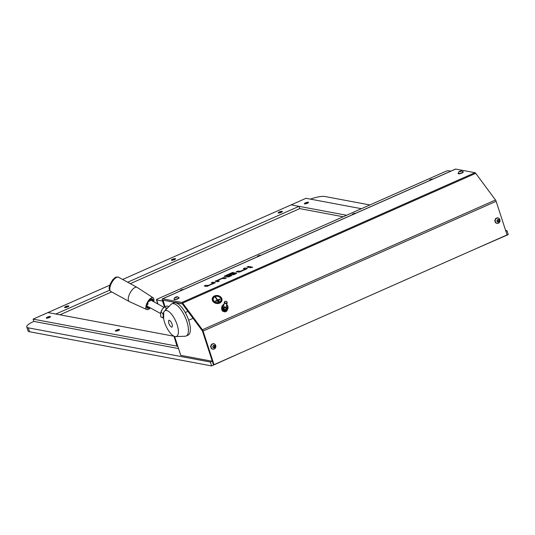 <?xml version="1.0" encoding="UTF-8"?>
<svg xmlns="http://www.w3.org/2000/svg" width="535" height="535" viewBox="0 0 535 535"><rect width="100%" height="100%" fill="white"/><g stroke="black" fill="none" stroke-linecap="round" stroke-linejoin="round"><path stroke-width="0.8" d="M505.856 231.187L506.979 230.692L508.25 234.591L478.531 247.544M506.979 230.692L505.615 230.431M369.892 204.952L324.885 196.499A14.07 3.337 -18 0 0 310.394 199.12M174.009 336.234L47.949 312.56L33.117 319.127L33.852 321.408A14.07 3.337 -18 0 0 26.75 326.932A14.07 3.337 -18 0 0 28.268 327.841L210.369 362.034L211.633 365.933L241.238 352.618M28.268 327.841L29.539 331.74L211.633 365.933M210.369 362.034L212.288 361.185L202.317 330.643M478.591 247.725L478.257 247.665M29.539 331.74A14.07 3.337 162 0 1 28.021 330.837L26.75 326.932M202.217 330.69L182.261 303.746L163.108 300.148L164.894 306.535M174.597 336.415L180.75 355.347L212.148 361.245M174.009 336.181L176.991 346.299L177.861 346.459M168.732 322.906A3.518 1.364 -113.9 0 0 171.22 326.852A3.518 1.364 -113.9 0 0 172.163 324.504A3.518 1.364 -113.9 0 0 170.304 321.027A3.518 1.364 -113.9 0 0 168.632 321.013A3.518 1.364 -113.9 0 0 168.732 322.906M450.791 171.153L448.524 170.725A2.113 0.502 -18 0 0 445.802 171.34L157.491 298.998A2.113 0.502 -18 0 0 156.427 299.827A2.113 0.502 -18 0 0 156.655 299.968L162.526 301.071M163.951 305.191L164.472 306.796M234.597 274.08L235.052 274.094M213.218 283.47L213.692 283.55M217.243 281.684L217.638 281.51M244.843 267.981L243.358 268.637L245.083 268.958L244.803 269.279L240.355 271.252L237.721 271.131L236.236 271.787L239.66 272.054L247.431 268.496L244.843 267.981L245.264 269.279L245.732 269.366M226.352 276.662L226.746 276.488M162.607 298.831A1.926 0.742 -113.9 0 0 162.406 298.851A1.926 0.742 -113.9 0 0 162.326 300.449L163.857 305.171L164.486 305.291L162.974 300.135L182.529 303.927L202.464 330.944L213.385 364.556L214.007 364.669L203.093 331.065A1.926 0.742 -113.9 0 0 202.431 329.761L182.676 303.091A1.926 0.742 -113.9 0 0 181.9 302.456L474.96 172.691L455.659 169.067L162.607 298.831L181.9 302.456M474.96 172.691A1.926 0.742 66.1 0 1 475.735 173.327L495.484 199.996A1.926 0.742 66.1 0 1 496.146 201.3L507.066 234.905L214.007 364.669M251.885 267.059L250.407 267.714L252.674 267.206L251.885 267.059L252.032 267.493M249.745 267.587L251.223 266.932L248.4 266.403L246.916 267.059L249.745 267.587M236.396 273.499L236.671 273.178L234.477 272.763L228.525 275.204L229.314 275.351L233.775 273.572L234.484 273.733L232.645 274.669L233.427 274.816L236.396 273.499M206.717 286.446L215.391 282.681L212.803 282.166L211.325 282.821L213.05 283.142L212.769 283.463L208.322 285.436L205.687 285.315L204.203 285.971L206.717 286.446M223.797 277.491L215.117 281.256L217.705 281.778L219.189 281.116L217.464 280.795L217.745 280.474L222.192 278.501L224.827 278.621L226.312 277.966L223.797 277.491L224.118 278.488M228.98 276.782L231.943 275.471L228.773 276.18L226.499 275.726L233.38 272.562L232.591 272.415L224.225 276.234L228.071 276.99L228.98 276.782L228.773 276.18M162.406 298.851L455.459 169.087A1.926 0.742 66.1 0 1 455.659 169.067M232.732 272.843L232.591 272.415M231.301 275.752L231.16 275.324M238.048 272.128L237.721 271.131M206.008 286.312L205.687 285.315M213.231 283.463L212.803 282.166M248.721 267.4L248.4 266.403M50.477 316.747A2.214 0.528 -18 0 0 50.31 316.687A2.214 0.528 -18 0 0 49.722 316.687M46.919 317.596A2.214 0.528 -18 0 0 46.344 318.091M50.25 316.493A2.214 0.528 -18 0 0 47.789 316.967A2.214 0.528 -18 0 0 46.271 318.004A2.214 0.528 -18 0 0 46.512 318.151A2.214 0.528 -18 0 0 48.966 317.67A2.214 0.528 -18 0 0 50.491 316.633A2.214 0.528 -18 0 0 50.25 316.493M119.552 329.714A2.214 0.528 -18 0 0 119.385 329.66A2.214 0.528 -18 0 0 118.79 329.66M115.995 330.57A2.214 0.528 -18 0 0 115.413 331.058M119.318 329.466A2.214 0.528 -18 0 0 116.864 329.941A2.214 0.528 -18 0 0 115.346 330.978A2.214 0.528 -18 0 0 115.58 331.118A2.214 0.528 -18 0 0 118.041 330.643A2.214 0.528 -18 0 0 119.559 329.607A2.214 0.528 -18 0 0 119.318 329.466M33.852 321.408L178.55 348.579M33.117 319.127L176.938 346.138M308.534 202.477A2.214 0.528 -18 0 0 308.367 202.424A2.214 0.528 -18 0 0 307.779 202.417M304.977 203.327A2.214 0.528 -18 0 0 304.402 203.822M308.307 202.223A2.214 0.528 -18 0 0 305.846 202.705A2.214 0.528 -18 0 0 304.328 203.741A2.214 0.528 -18 0 0 304.569 203.882A2.214 0.528 -18 0 0 307.023 203.407A2.214 0.528 -18 0 0 308.541 202.37A2.214 0.528 -18 0 0 308.307 202.223M361.419 208.703L306 198.298L291.174 204.865L346.586 215.271M127.651 282.219L299.018 206.336L299.76 208.61L343.202 216.769M281.256 212.355A2.214 0.528 -18 0 0 282.373 211.486A2.214 0.528 -18 0 0 279.277 211.98A2.214 0.528 -18 0 0 278.16 212.85A2.214 0.528 -18 0 0 281.256 212.355M282.366 211.592A2.214 0.528 -18 0 0 281.604 211.532M174.47 259.635A2.214 0.528 -18 0 0 175.594 258.766A2.214 0.528 -18 0 0 172.497 259.268A2.214 0.528 -18 0 0 171.374 260.137A2.214 0.528 -18 0 0 174.47 259.635M175.58 258.873A2.214 0.528 -18 0 0 174.825 258.82M67.691 306.916A2.214 0.528 -18 0 0 68.808 306.047A2.214 0.528 -18 0 0 65.711 306.548A2.214 0.528 -18 0 0 64.595 307.418A2.214 0.528 -18 0 0 67.691 306.916M68.801 306.16A2.214 0.528 -18 0 0 68.045 306.1M299.018 206.336L291.174 204.865L122.655 279.484M109.775 285.188L47.949 312.56L55.794 314.038L109.662 290.184M59.92 314.814L111.654 291.909M130.279 283.657L299.76 208.61M65.243 307.01A2.214 0.528 -18 0 0 64.668 307.505M172.023 259.729A2.214 0.528 -18 0 0 171.447 260.217M278.809 212.442A2.214 0.528 -18 0 0 278.227 212.937M164.446 311.156L170.993 304.448A17.588 6.808 66.1 0 1 171.862 303.84A17.588 6.808 66.1 0 1 179.158 307.458A17.588 6.808 66.1 0 1 187.631 324.21A17.588 6.808 66.1 0 1 186.106 336.007A17.588 6.808 66.1 0 1 185.07 336.241L175.707 336.589A14.07 5.45 66.1 0 1 170.692 333.506A14.07 5.45 66.1 0 1 163.623 318.766L163.717 312.346A14.07 5.45 66.1 0 1 164.446 311.156A14.07 5.45 66.1 0 1 170.973 313.557A14.07 5.45 66.1 0 1 177.968 327.915A14.07 5.45 66.1 0 1 175.707 336.589M171.862 303.84L173.795 302.984A17.588 6.808 66.1 0 1 181.097 306.602A17.588 6.808 66.1 0 1 189.571 323.354A17.588 6.808 66.1 0 1 188.039 335.151L186.106 336.007M153.07 301.359A5.276 2.247 118.7 0 0 152.87 299.446L152.141 300.596L151.806 300.222L152.542 299.072A5.276 2.247 118.7 0 0 152.448 299.011A5.276 2.247 118.7 0 0 151.565 298.938A5.276 2.247 118.7 0 0 150.308 299.613L150.295 300.59L149.613 301.212L149.626 300.235A5.276 2.247 118.7 0 0 147.352 303.806L148.068 303.633L147.72 304.636L146.998 304.81A5.276 2.247 118.7 0 0 146.958 307.839L147.687 306.689L148.021 307.063L147.292 308.213A5.276 2.247 118.7 0 0 147.379 308.274A5.276 2.247 118.7 0 0 149.519 307.672L149.526 307.438M150.348 307.892A6.688 2.842 -61.3 0 1 147.82 309.604A6.688 2.842 -61.3 0 1 146.784 309.544A6.688 2.842 -61.3 0 1 146.831 303.472A6.688 2.842 -61.3 0 1 152.007 297.681A6.688 2.842 -61.3 0 1 153.204 297.828A6.688 2.842 -61.3 0 1 153.726 301.72M146.784 309.544L129.37 301.613A8.092 3.444 -61.3 0 1 129.276 301.559A8.092 3.444 -61.3 0 1 129.477 294.143A8.092 3.444 -61.3 0 1 135.696 287.248A8.092 3.444 -61.3 0 1 137.047 287.369A8.092 3.444 -61.3 0 1 137.141 287.422L153.204 297.828M147.553 303.345L148.068 303.633M149.044 300.904L149.613 301.212M150.469 299.486L151.806 300.222M150.322 299.6L152.141 300.596M147.687 306.689L149.519 307.672M213.224 298.764A3.952 3.15 9.9 0 0 214.976 301.974A3.952 3.15 9.9 0 0 219.203 302.262A3.952 3.15 9.9 0 0 221.008 300.122A3.952 3.15 9.9 0 0 219.25 296.912A3.952 3.15 9.9 0 0 215.03 296.624A3.952 3.15 9.9 0 0 213.224 298.764L213.218 298.811A3.952 3.15 9.9 0 0 213.218 298.811A3.952 3.15 9.9 0 0 214.97 302.014A3.952 3.15 9.9 0 0 219.196 302.302A3.952 3.15 9.9 0 0 221.002 300.162A3.952 3.15 9.9 0 0 221.002 300.142M214.843 296.377A4.307 3.431 9.9 0 0 212.876 298.704A4.307 3.431 9.9 0 0 214.789 302.195A4.307 3.431 9.9 0 0 219.39 302.509A4.307 3.431 9.9 0 0 221.356 300.182A4.307 3.431 9.9 0 0 219.444 296.691A4.307 3.431 9.9 0 0 214.843 296.377M221.35 300.202A4.307 3.431 9.9 0 0 219.424 296.724A4.307 3.431 9.9 0 0 214.836 296.417A4.307 3.431 9.9 0 0 212.87 298.724M219.718 302.95A4.929 3.932 9.9 0 0 221.971 300.289A4.929 3.932 9.9 0 0 219.778 296.29A4.929 3.932 9.9 0 0 214.515 295.935A4.929 3.932 9.9 0 0 212.261 298.597A4.929 3.932 9.9 0 0 214.455 302.596A4.929 3.932 9.9 0 0 219.718 302.95M212.255 298.664A4.929 3.932 9.9 0 0 212.241 298.724A4.929 3.932 9.9 0 0 214.428 302.716A4.929 3.932 9.9 0 0 219.691 303.077A4.929 3.932 9.9 0 0 221.945 300.409A4.929 3.932 9.9 0 0 221.958 300.349M217.952 301.64L219.129 301.439L217.952 301.64M216.902 301.279L219.25 300.61L216.902 301.279M215.317 301.011L215.545 301.312L219.965 299.359L219.745 299.052L215.317 301.011M215.177 297.213L217.197 299.941L217.564 299.774L215.545 297.045L215.177 297.213M217.538 299.787L215.538 297.092L215.197 297.239M219.938 299.373L215.344 301.044M219.223 300.623L216.922 301.305M219.096 301.452L217.972 301.666M163.636 318.011L160.814 316.941L160.567 313.349L162.212 309.397L164.339 306.903L165.636 306.274L167.729 306.08L168.819 306.675M162.814 318.031L163.242 315.951L162.874 313.423L163.71 312.587M160.881 312.333L162.874 313.423M165.489 310.079L166.331 307.993L167.582 307.939M163.85 307.378A5.631 2.394 118.7 0 0 163.73 307.491L164.339 306.903L166.331 307.993M166.204 309.344A5.631 2.394 -61.3 0 1 166.586 308.962M163.643 317.489A5.631 2.394 -61.3 0 1 163.242 315.951A5.631 2.394 -61.3 0 1 163.697 313.624M163.73 307.491A5.631 2.394 118.7 0 0 162.212 309.397A5.631 2.394 118.7 0 0 160.594 313.216A5.631 2.394 118.7 0 0 160.58 313.289M459.893 171.742L461.437 170.899L459.097 171.608L459.893 171.742M459.077 171.909L461.424 170.872L459.077 171.909M461.351 170.859L463.136 171.681A2.675 0.635 162 0 1 463.176 171.748A2.675 0.635 162 0 1 461.344 172.999A2.675 0.635 162 0 1 458.381 173.574A2.675 0.635 162 0 1 458.087 173.4A2.675 0.635 162 0 1 458.087 173.32L459.05 171.608M458.087 173.4L458.167 173.648A2.675 0.635 -18 0 0 458.462 173.821A2.675 0.635 -18 0 0 461.424 173.246A2.675 0.635 -18 0 0 463.256 171.996L463.176 171.748M497.724 221.711A0.401 0.361 -79.4 0 1 497.751 221.851L498.259 221.931A0.401 0.361 -79.4 0 1 498.78 221.697L499.122 221.249A0.401 0.361 -79.4 0 1 499.222 220.627L499.048 220.099A0.401 0.361 -79.4 0 1 498.62 219.711L498.112 219.631A0.401 0.361 -79.4 0 1 497.583 219.865L497.249 220.32A0.401 0.361 -79.4 0 1 497.149 220.935L497.323 221.47A0.401 0.361 -79.4 0 1 497.724 221.711M498.533 221.63L498.647 221.156A0.401 0.361 -79.4 0 1 498.747 220.54L498.814 220.086M497.008 221.303A1.391 1.244 -79.4 0 1 499.356 220.266A1.391 1.244 -79.4 0 1 497.008 221.303M495.356 221.677A2.675 2.381 -79.4 0 1 499.864 219.678A2.675 2.381 -79.4 0 1 495.356 221.677M498.045 218.039A2.675 2.381 100.6 0 0 495.236 221.65A2.675 2.381 100.6 0 0 497.062 223.289M497.751 221.918L497.784 221.844A0.401 0.361 -79.4 0 1 498.312 221.61M498.573 220.005A0.401 0.361 -79.4 0 1 498.152 219.624L498.145 219.557M213.565 347.536A0.401 0.361 -79.4 0 1 213.592 347.676L214.1 347.757A0.401 0.361 -79.4 0 1 214.622 347.523L214.963 347.075A0.401 0.361 -79.4 0 1 215.063 346.453L214.889 345.924A0.401 0.361 -79.4 0 1 214.461 345.536L213.953 345.456A0.401 0.361 -79.4 0 1 213.425 345.69L213.09 346.145A0.401 0.361 -79.4 0 1 212.99 346.76L213.164 347.295A0.401 0.361 -79.4 0 1 213.565 347.536M214.374 347.456L214.488 346.981A0.401 0.361 -79.4 0 1 214.588 346.366L214.655 345.911M212.85 347.128A1.391 1.244 -79.4 0 1 215.197 346.091A1.391 1.244 -79.4 0 1 212.85 347.128M211.198 347.503A2.675 2.381 -79.4 0 1 215.705 345.503A2.675 2.381 -79.4 0 1 211.198 347.503M213.886 343.865A2.675 2.381 100.6 0 0 211.078 347.476A2.675 2.381 100.6 0 0 212.903 349.114M213.592 347.743L213.625 347.67A0.401 0.361 -79.4 0 1 214.154 347.436M214.415 345.831A0.401 0.361 -79.4 0 1 213.993 345.449L213.987 345.383M175.734 297.567L177.279 296.724L174.938 297.433L175.734 297.567M174.918 297.734L177.266 296.698L174.918 297.734M177.192 296.684L178.978 297.507A2.675 0.635 162 0 1 179.018 297.574A2.675 0.635 162 0 1 177.185 298.824A2.675 0.635 162 0 1 174.223 299.399A2.675 0.635 162 0 1 173.928 299.225A2.675 0.635 162 0 1 173.928 299.145L174.891 297.433M173.928 299.225L174.009 299.473A2.675 0.635 -18 0 0 174.303 299.647A2.675 0.635 -18 0 0 177.266 299.072A2.675 0.635 -18 0 0 179.098 297.821L179.018 297.574M308.494 202.551A2.113 0.502 -18 0 0 305.545 203.039A2.113 0.502 -18 0 0 304.475 203.862M305.719 203.634L307.498 202.845L306.241 203.026L305.719 203.634M282.32 211.666A2.113 0.502 -18 0 0 279.377 212.154A2.113 0.502 -18 0 0 278.307 212.97M279.544 212.743L281.323 211.96L280.072 212.141L279.544 212.743M175.54 258.953A2.113 0.502 -18 0 0 172.598 259.435A2.113 0.502 -18 0 0 171.528 260.257M172.765 260.03L174.544 259.241L172.845 259.622L173.193 259.689L172.765 260.03M68.761 306.234A2.113 0.502 -18 0 0 65.812 306.715A2.113 0.502 -18 0 0 64.742 307.538M65.986 307.311L67.764 306.522L66.059 306.903L66.414 306.97L65.986 307.311M50.437 316.82A2.113 0.502 -18 0 0 47.488 317.308A2.113 0.502 -18 0 0 46.425 318.124M47.662 317.897L49.441 317.115L48.183 317.295L47.662 317.897M119.506 329.794A2.113 0.502 -18 0 0 116.563 330.276A2.113 0.502 -18 0 0 115.493 331.098M116.73 330.871L118.509 330.082L116.811 330.463L117.165 330.53L116.73 330.871M215.465 344.961L215.491 344.928A2.815 2.508 100.6 0 0 214.849 344.165L214.782 344.226M213.826 343.851L213.94 343.731A2.815 2.508 100.6 0 0 212.983 343.717L212.963 343.865M212.127 344.239L212.034 344.139A2.815 2.508 100.6 0 0 211.318 344.888L211.405 345.001M211.017 345.911L210.89 345.924A2.815 2.508 100.6 0 0 210.843 346.988L210.971 347.001M211.272 347.917L211.178 348.031A2.815 2.508 100.6 0 0 211.82 348.787L211.92 348.693M212.729 349.081L212.729 349.228A2.815 2.508 100.6 0 0 213.686 349.235L213.699 349.141M214.602 348.78L214.635 348.813A2.815 2.508 100.6 0 0 215.351 348.071L215.337 348.058M215.779 347.034L215.779 347.034A2.815 2.508 100.6 0 0 215.826 345.971L215.826 345.971M211.205 347.783L211.024 347.997A2.815 2.508 100.6 0 0 211.666 348.76L211.82 348.787M211.031 345.871L210.73 345.891A2.815 2.508 100.6 0 0 210.683 346.961L210.843 346.988M212.034 344.139L211.873 344.112A2.815 2.508 100.6 0 0 211.164 344.861L211.338 345.102M213.773 343.697A2.815 2.508 100.6 0 0 212.823 343.691L212.803 343.911M499.623 219.136L499.65 219.103A2.815 2.508 100.6 0 0 499.008 218.34L498.941 218.4M498.098 218.046L498.098 217.905A2.815 2.508 100.6 0 0 497.142 217.892L497.122 218.039M496.286 218.414L496.192 218.313A2.815 2.508 100.6 0 0 495.477 219.062L495.564 219.176M495.176 220.086L495.049 220.099A2.815 2.508 100.6 0 0 495.002 221.162L495.129 221.176M495.43 222.092L495.336 222.206A2.815 2.508 100.6 0 0 495.978 222.961L496.079 222.868M496.888 223.255L496.888 223.403A2.815 2.508 100.6 0 0 497.844 223.409L497.858 223.316M498.76 222.955L498.794 222.988A2.815 2.508 100.6 0 0 499.509 222.246L499.496 222.232M499.937 221.209L499.937 221.209A2.815 2.508 100.6 0 0 499.984 220.146L499.978 220.139M495.363 221.958L495.183 222.172A2.815 2.508 100.6 0 0 495.825 222.934L495.978 222.961M495.189 220.046L494.888 220.066A2.815 2.508 100.6 0 0 494.842 221.136L495.002 221.162M496.192 218.313L496.032 218.287A2.815 2.508 100.6 0 0 495.323 219.036L495.497 219.276M497.931 217.872A2.815 2.508 100.6 0 0 496.982 217.865L496.961 218.086M226.753 301.854A1.137 0.909 9.9 0 0 224.834 302.71A1.137 0.909 9.9 0 0 226.753 301.854M224.58 302.964A1.404 1.123 -170.1 0 1 226.954 301.914A1.404 1.123 -170.1 0 1 224.58 302.964M221.831 308.728L221.751 309.163A2.815 2.247 9.9 0 0 221.938 310.012L221.898 310.226A2.815 2.247 9.9 0 1 221.724 309.364L223.255 311.189L224.553 311.363L226.078 311.283L227.034 309.972M226.078 311.283L226.238 310.394M223.255 311.189L223.416 310.253M226.325 305.518A1.404 1.123 -170.1 0 1 223.951 306.568A1.404 1.123 -170.1 0 1 223.75 305.799L224.379 302.201M222.934 305.044A2.468 1.966 9.9 0 0 223.015 306.896L222.286 306.08L224.051 304.094M223.108 307.03A2.468 1.966 9.9 0 0 225.135 308.02L223.79 308.106L223.015 306.896M225.315 308.026A2.468 1.966 9.9 0 0 227.261 307.164L226.619 308.2L225.135 308.02M227.348 307.043A2.468 1.966 9.9 0 0 227.261 305.191L227.943 306.267L227.261 307.164M226.439 304.241L227.168 305.057A2.468 1.966 9.9 0 0 226.8 304.696M222.286 306.08L222.099 307.157L222.881 308.367L223.603 309.183L225.088 309.364L226.432 309.277L227.943 306.267M224.031 304.214A2.468 1.966 9.9 0 0 223.015 304.923M223.79 308.106L223.603 309.183M226.619 308.2L226.432 309.277M221.704 307.344A3.163 2.528 9.9 0 0 221.671 307.505A3.163 2.528 9.9 0 0 222.119 309.23A3.163 2.528 9.9 0 0 225.449 310.574A3.163 2.528 9.9 0 0 227.91 308.595A3.163 2.528 9.9 0 0 227.93 308.421M221.764 307.01A3.163 2.528 9.9 0 0 221.731 307.17A3.163 2.528 9.9 0 0 222.179 308.896A3.163 2.528 9.9 0 0 225.509 310.24A3.163 2.528 9.9 0 0 227.97 308.26A3.163 2.528 9.9 0 0 227.99 308.086M221.671 307.505L221.731 307.17A3.163 2.528 9.9 0 0 222.179 308.896A3.163 2.528 9.9 0 0 225.509 310.24A3.163 2.528 9.9 0 0 227.97 308.26L228.024 307.926A3.163 2.528 9.9 0 0 227.87 306.702M222.66 305.458A3.163 2.528 9.9 0 0 221.784 306.836A3.163 2.528 9.9 0 0 222.239 308.561A3.163 2.528 9.9 0 0 225.563 309.905A3.163 2.528 9.9 0 0 228.024 307.926M221.938 310.012L222.272 310.006M222.707 310.594L222.527 310.815A2.815 2.247 9.9 0 0 223.396 311.37L223.53 311.243M224.406 311.357L224.486 311.637A2.815 2.247 9.9 0 0 225.536 311.564L225.509 311.343M226.292 311.029L226.486 311.143A2.815 2.247 9.9 0 0 227.107 310.481L226.833 310.287M226.165 311.189L226.452 311.35A2.815 2.247 9.9 0 0 227.067 310.688L227.107 310.481M224.305 311.35L224.453 311.851A2.815 2.247 9.9 0 0 225.502 311.771L225.536 311.564M222.527 310.815L222.493 311.029A2.815 2.247 9.9 0 0 223.362 311.577L223.69 311.27M221.898 310.226L222.413 310.213M432.247 179.365L430.862 179.365L429.913 180.074L430.882 179.967M430.795 180.007L429.899 179.793L432.34 179.325M431.364 179.753L431.765 179.579M355.126 213.512L353.742 213.518L352.792 214.221L355.22 213.472M354.244 213.906L354.645 213.726M260.211 255.543L258.826 255.543L257.87 256.252L260.304 255.503M259.328 255.931L259.729 255.757M183.09 289.689L181.178 289.93L180.75 290.398L181.726 290.298M181.632 290.338L180.736 290.124L183.184 289.649M182.208 290.084L182.609 289.903M156.655 299.968L157.979 304.047M202.431 329.761L495.484 199.996M475.735 173.327L182.676 303.091M496.146 201.3L203.093 331.065M224.713 276.354L224.586 275.96M226.893 276.769L226.572 275.772M229.816 276.414L229.675 275.98M239.647 272.061L239.446 271.452M240.496 271.686L240.355 271.252M244.943 269.714L244.803 269.279M217.772 281.744L217.464 280.795M215.605 281.377L215.478 280.982M223.082 278.294L222.888 277.698M207.613 286.245L207.413 285.643M208.463 285.871L208.322 285.436M212.91 283.898L212.769 283.463M234.27 274.442L234.129 274.007M233.762 273.566L233.568 272.97M234.898 274.067L234.477 272.763M117.265 277.157A8.092 3.444 118.7 0 0 111.053 284.052A8.092 3.444 118.7 0 0 110.845 291.468C107.836 288.378 109.621 287.195 110.11 284.239L112.658 279.858C114.457 277.953 115.741 277.01 116.496 277.043L118.623 277.27A8.092 3.444 118.7 0 0 117.265 277.157M460.194 171.748L460.013 171.18M461.19 171.32L461.07 170.946M460.709 171.461L460.561 171.019M459.605 171.775L459.485 171.414M498.647 221.156L499.122 221.249M497.784 221.844L498.259 221.931M498.747 220.54L499.222 220.627M498.152 219.624L498.62 219.711M214.488 346.981L214.963 347.075M213.625 347.67L214.1 347.757M214.588 346.366L215.063 346.453M213.993 345.449L214.461 345.536M176.042 297.574L175.854 297.005M177.031 297.146L176.911 296.771M176.55 297.286L176.403 296.845M175.447 297.6L175.326 297.239M431.558 179.646L431.411 179.205M431.036 179.9L430.862 179.365M430.454 179.967L430.334 179.599M432.026 179.466L431.919 179.131M354.438 213.799L354.29 213.351M353.916 214.047L353.742 213.518M353.334 214.114L353.214 213.753M259.522 255.824L259.375 255.382M259 256.078L258.826 255.543M258.418 256.145L258.298 255.777M259.99 255.643L259.883 255.309M182.402 289.977L182.254 289.529M181.88 290.231L181.706 289.696M181.298 290.291L181.178 289.93M193.048 318.312L188.674 320.251M171.22 326.852L171.969 327.219M168.632 321.013L168.866 320.218M187.899 311.357L185.257 312.527M156.427 299.827L157.758 303.927M226.833 276.755L226.499 275.726M245.338 269.54L245.157 269.005M217.718 281.771L217.391 280.748M213.298 283.724L213.124 283.189M234.658 274.268L234.484 273.733M163.924 307.304L150.308 299.847M160.54 313.477L146.757 305.926M129.276 301.559L110.845 291.468M137.047 287.369L118.623 277.27M500.004 220.433L499.75 221.771M498.199 221.57L498.667 221.657M498.433 220.012L498.908 220.099M497.363 219.845L497.697 219.912M497.082 221.396L497.463 221.463M215.846 346.259L215.592 347.596M214.04 347.396L214.515 347.483M214.274 345.837L214.749 345.924M212.923 347.222L213.304 347.289M227.154 302.683L226.526 306.281M227.91 308.595L227.97 308.26M221.731 307.17L221.784 306.836M432.741 179.145L432.2 179.051M429.899 179.793L429.184 180.723M355.621 213.291L355.079 213.197M352.779 213.946L352.063 214.869M260.705 255.322L260.164 255.228M257.857 255.977L257.148 256.9M183.585 289.468L183.044 289.375M180.736 290.124L180.027 291.047"/></g></svg>
